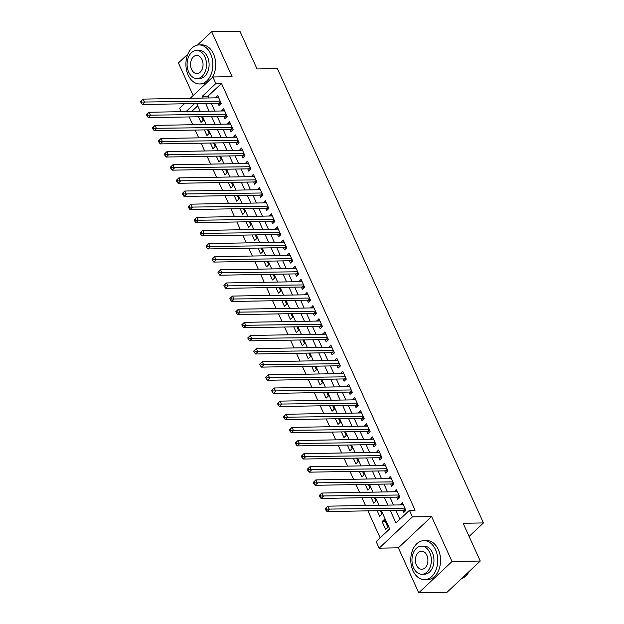 <?xml version="1.0" encoding="UTF-8"?>
<svg xmlns="http://www.w3.org/2000/svg" width="624" height="624" viewBox="0 0 624 624"><rect width="100%" height="100%" fill="white"/><g stroke="black" fill="none" stroke-linecap="round" stroke-linejoin="round"><path stroke-width="0.94" d="M181.155 111.688L179.603 108.272L184.392 103.779M187.902 54.046L178.409 62.969L193.175 95.519M190.219 98.296L212.87 76.994L232.073 76.666L211.676 31.691L239.912 31.2L257.041 68.952L277.376 68.601L483.467 522.928L463.133 523.279L480.262 561.031L446.995 592.309L418.751 592.8L452.018 561.522L431.613 516.547L412.409 516.883L379.15 548.161L376.171 541.593L389.657 528.91L381.358 510.619M431.613 516.547L398.354 547.825L418.751 592.8M398.354 547.825L379.15 548.161M189.22 116.93L192.761 124.714M195.179 130.057L198.713 137.849M201.139 143.192L204.672 150.977M207.09 156.32L210.623 164.112M213.049 169.447L216.583 177.239M219.008 182.582L222.542 190.375M224.96 195.71L228.493 203.502M230.919 208.845L234.452 216.637M236.878 221.972L240.412 229.765M242.83 235.108L246.363 242.892M248.789 248.235L252.322 256.027M254.748 261.37L258.281 269.155M260.699 274.498L264.233 282.29M266.659 287.633L270.192 295.417M272.618 300.76L276.151 308.552M278.569 313.888L282.103 321.68M284.528 327.023L288.062 334.815M290.48 340.15L294.021 347.942M296.439 353.285L299.972 361.078M302.398 366.413L305.932 374.205M308.35 379.548L311.883 387.332M314.309 392.675L317.842 400.468M320.268 405.811L323.801 413.595M326.219 418.938L329.753 426.73M332.179 432.073L335.712 439.858M338.138 445.201L341.671 452.993M344.089 458.328L347.623 466.12M350.048 471.463L353.582 479.255M356.008 484.591L359.541 492.383M361.959 497.726L365.492 505.51M367.918 510.853L380.156 537.841M211.676 31.691L197.395 45.115M480.262 561.031L452.018 561.522M217.94 103.194L218.985 105.495L221.231 103.381L217.659 95.503L215.522 97.851M223.899 116.329L224.944 118.622L227.191 116.509L223.618 108.631L221.473 110.986M229.858 129.457L230.896 131.758L233.15 129.644L229.57 121.766L227.432 124.114M235.81 142.592L236.855 144.885L239.101 142.771L235.529 134.893L233.392 137.249M241.769 155.719L242.814 158.02L245.06 155.906L241.488 148.028L239.343 150.376M247.728 168.847L248.765 171.148L251.012 169.034L247.439 161.156L245.302 163.511M253.679 181.982L254.725 184.275L256.971 182.169L253.399 174.283L251.261 176.639M259.639 195.109L260.684 197.41L262.93 195.296L259.358 187.418L257.213 189.774M265.598 208.244L266.635 210.538L268.882 208.424L265.309 200.546L263.172 202.901M271.549 221.372L272.594 223.673L274.841 221.559L271.268 213.681L269.131 216.029M277.508 234.507L278.554 236.8L280.8 234.686L277.228 226.808L275.083 229.164M283.468 247.634L284.505 249.935L286.751 247.822L283.179 239.944L281.042 242.291M289.419 260.77L290.464 263.063L292.711 260.949L289.138 253.071L287.001 255.427M295.378 273.897L296.423 276.198L298.67 274.084L295.09 266.206L292.952 268.554M301.337 287.024L302.375 289.325L304.621 287.212L301.049 279.334L298.912 281.689M307.289 300.16L308.334 302.461L310.58 300.347L307.008 292.469L304.871 294.817M313.248 313.287L314.285 315.588L316.54 313.474L312.959 305.596L310.822 307.952M319.199 326.422L320.245 328.715L322.491 326.602L318.919 318.724L316.781 321.079M325.159 339.55L326.204 341.851L328.45 339.737L324.878 331.859L322.741 334.214M331.118 352.685L332.155 354.978L334.409 352.864L330.829 344.986L328.692 347.342M337.069 365.812L338.114 368.113L340.361 365.999L336.788 358.121L334.651 360.469M343.028 378.947L344.074 381.241L346.32 379.127L342.748 371.249L340.603 373.604M348.988 392.075L350.025 394.376L352.271 392.262L348.699 384.384L346.562 386.732M354.939 405.21L355.984 407.503L358.231 405.389L354.658 397.511L352.521 399.867M360.898 418.337L361.943 420.638L364.19 418.525L360.617 410.647L358.472 412.994M366.857 431.465L367.895 433.766L370.141 431.652L366.569 423.774L364.432 426.13M372.809 444.6L373.854 446.893L376.1 444.787L372.528 436.901L370.391 439.257M378.768 457.727L379.813 460.028L382.06 457.915L378.487 450.037L376.342 452.392M384.727 470.863L385.765 473.156L388.011 471.042L384.439 463.164L382.301 465.52M390.679 483.99L391.724 486.291L393.97 484.177L390.398 476.299L388.261 478.655M396.638 497.125L397.683 499.418L399.929 497.305L396.349 489.427L394.212 491.782M385.265 521.524L382.083 521.578L385.655 529.456L387.902 527.342L384.329 519.464L382.083 521.578M377.146 510.697L379.696 516.329L381.943 514.215L380.328 510.643M371.186 497.562L373.745 503.194L375.991 501.08L374.369 497.507M365.227 484.435L367.786 490.066L370.032 487.952L368.41 484.38M359.276 471.299L361.826 476.931L364.073 474.825L362.458 471.245M353.317 458.172L355.875 463.804L358.121 461.69L356.499 458.117M347.357 445.037L349.916 450.676L352.162 448.562L350.54 444.982M341.406 431.909L343.957 437.541L346.211 435.427L344.588 431.855M335.447 418.782L338.005 424.414L340.252 422.3L338.629 418.72M329.495 405.647L332.046 411.278L334.292 409.165L332.67 405.592M323.536 392.519L326.087 398.151L328.341 396.037L326.719 392.465M317.577 379.384L320.135 385.016L322.382 382.902L320.759 379.33M311.626 366.257L314.176 371.888L316.423 369.775L314.8 366.202M305.666 353.122L308.217 358.753L310.471 356.639L308.849 353.067M299.707 339.994L302.266 345.626L304.512 343.512L302.89 339.94M293.756 326.859L296.306 332.498L298.553 330.385L296.93 326.804M287.797 313.732L290.355 319.363L292.601 317.249L290.979 313.677M281.837 300.596L284.396 306.236L286.642 304.122L285.02 300.542M275.886 287.469L278.437 293.101L280.683 290.987L279.068 287.414M269.927 274.342L272.485 279.973L274.732 277.859L273.109 274.287M263.968 261.206L266.526 266.838L268.772 264.724L267.15 261.152M258.016 248.079L260.567 253.711L262.813 251.597L261.199 248.024M252.057 234.944L254.615 240.575L256.862 238.462L255.239 234.889M246.098 221.816L248.656 227.448L250.903 225.334L249.28 221.762M240.146 208.681L242.697 214.313L244.951 212.207L243.329 208.627M234.187 195.554L236.746 201.185L238.992 199.072L237.37 195.499M228.236 182.419L230.786 188.058L233.033 185.944L231.41 182.364M222.277 169.291L224.827 174.923L227.081 172.809L225.459 169.237M216.317 156.164L218.876 161.795L221.122 159.682L219.5 156.101M210.366 143.029L212.917 148.66L215.163 146.546L213.541 142.974M204.407 129.901L206.957 135.533L209.212 133.419L207.589 129.847M197.73 105.815L191.677 111.501M198.448 116.766L201.006 122.398L203.252 120.284L201.63 116.711M390.265 510.471L395.951 522.998L409.43 510.315L415.085 510.221L221.497 83.46L208.01 96.143L208.837 97.968M211.263 103.311L214.796 111.103M217.222 116.438L220.756 124.231M223.174 129.574L226.707 137.366M229.133 142.701L232.666 150.493M235.092 155.836L238.625 163.628M241.043 168.964L244.577 176.756M247.003 182.099L250.536 189.883M252.954 195.226L256.495 203.018M258.913 208.361L262.447 216.146M264.872 221.489L268.406 229.281M270.824 234.624L274.357 242.408M276.783 247.751L280.316 255.544M282.742 260.879L286.276 268.671M288.694 274.014L292.227 281.806M294.653 287.141L298.186 294.934M300.612 300.277L304.145 308.061M306.563 313.404L310.097 321.196M312.523 326.539L316.056 334.324M318.482 339.667L322.015 347.459M324.433 352.802L327.967 360.586M330.392 365.929L333.926 373.721M336.352 379.057L339.885 386.849M342.303 392.192L345.836 399.984M348.262 405.319L351.796 413.111M354.214 418.454L357.755 426.247M360.173 431.582L363.706 439.374M366.132 444.717L369.665 452.501M372.083 457.844L375.617 465.637M378.043 470.98L381.576 478.764M384.002 484.107L387.535 491.899M389.953 497.242L393.487 505.027M395.912 510.37L399.937 519.246M402.597 510.253L403.634 512.554L405.881 510.44L402.308 502.562L400.171 504.91M469.1 536.437L483.467 522.928M212.87 76.994L215.849 83.561L202.363 96.244L203.19 98.069M221.497 83.46L215.849 83.561M409.43 510.315L412.409 516.883M194.54 103.6L186.03 111.602M378.932 505.284L375.398 497.492M372.98 492.149L369.447 484.357M367.021 479.021L363.488 471.229M361.062 465.886L357.529 458.102M355.111 452.759L351.577 444.967M349.151 439.624L345.618 431.839M343.192 426.496L339.659 418.704M337.241 413.361L333.707 405.577M331.282 400.234L327.748 392.441M325.322 387.106L321.789 379.314M319.371 373.971L315.838 366.179M313.412 360.844L309.878 353.051M307.46 347.708L303.919 339.916M301.501 334.581L297.968 326.789M295.542 321.446L292.009 313.661M289.591 308.318L286.057 300.526M283.631 295.183L280.098 287.399M277.672 282.056L274.139 274.264M271.721 268.921L268.187 261.136M265.762 255.793L262.228 248.001M259.802 242.666L256.269 234.874M253.851 229.531L250.318 221.738M247.892 216.403L244.358 208.611M241.933 203.268L238.399 195.484M235.981 190.141L232.448 182.348M230.022 177.005L226.489 169.221M224.063 163.878L220.529 156.086M218.111 150.743L214.578 142.958M212.152 137.615L208.619 129.823M206.201 124.488L202.66 116.696M200.242 111.353L196.708 103.561M205.616 103.412L209.149 111.197M211.567 116.54L215.108 124.332M217.526 129.667L221.06 137.459M223.486 142.802L227.019 150.595M229.437 155.93L232.97 163.722M235.396 169.065L238.93 176.857M241.355 182.192L244.889 189.985M247.307 195.328L250.84 203.112M253.266 208.455L256.799 216.247M259.225 221.59L262.759 229.375M265.177 234.718L268.71 242.51M271.136 247.853L274.669 255.637M277.095 260.98L280.628 268.772M283.046 274.108L286.58 281.9M289.006 287.243L292.539 295.035M294.965 300.37L298.498 308.162M300.916 313.505L304.45 321.29M306.875 326.633L310.409 334.425M312.827 339.768L316.368 347.552M318.786 352.895L322.319 360.688M324.745 366.031L328.279 373.815M330.697 379.158L334.23 386.95M336.656 392.285L340.189 400.078M342.615 405.421L346.148 413.213M348.566 418.548L352.1 426.34M354.526 431.683L358.059 439.475M360.485 444.811L364.018 452.603M366.436 457.946L369.97 465.73M372.395 471.073L375.929 478.865M378.355 484.208L381.888 491.993M384.306 497.336L387.839 505.128M208.01 96.143L202.363 96.244M403.244 504.621L400.062 504.676M397.285 491.486L394.103 491.54M391.334 478.358L388.151 478.413M385.375 465.223L382.192 465.278M379.415 452.096L376.233 452.15M373.464 438.961L370.282 439.015M367.505 425.833L364.322 425.888M361.546 412.698L358.363 412.76M355.594 399.571L352.412 399.625M349.635 386.443L346.453 386.498M343.676 373.308L340.501 373.363M337.724 360.181L334.542 360.235M331.765 347.045L328.583 347.1M325.806 333.918L322.631 333.973M319.855 320.783L316.672 320.837M313.895 307.655L310.713 307.71M307.936 294.52L304.762 294.575M301.985 281.393L298.802 281.447M296.026 268.258L292.843 268.32M290.074 255.13L286.892 255.185M284.115 242.003L280.933 242.057M278.156 228.868L274.973 228.922M272.204 215.74L269.022 215.795M266.245 202.605L263.063 202.66M260.286 189.478L257.104 189.532M254.335 176.342L251.152 176.397M248.375 163.215L245.193 163.27M242.416 150.08L239.242 150.134M236.465 136.952L233.282 137.007M230.506 123.825L227.323 123.88M224.546 110.69L221.372 110.744M218.595 97.562L215.413 97.617M325.182 508.661L325.775 509.972L326.68 509.122L326.079 507.811L325.182 508.661L327.779 506.165L403.354 504.855M326.079 507.811L327.779 506.165L329.269 509.449L327.023 511.563L403.494 510.237A1.56 0.959 46.8 0 1 403.962 510.323L405.428 510.869M404.843 508.139L326.68 509.122M325.775 509.972L327.023 511.563M461.612 578.565A19.523 13.478 -91 0 0 469.154 571.475M413.01 570.718A19.523 13.478 -91 0 0 424.593 579.673A19.523 13.478 -91 0 0 436.207 569.392A19.523 13.478 -91 0 0 435.49 549.58A19.523 13.478 -91 0 0 423.914 540.634A19.523 13.478 -91 0 0 412.292 550.906A19.523 13.478 -91 0 0 413.01 570.718M424.593 579.673L427.417 579.618A19.523 13.478 -91 0 0 439.031 569.345A19.523 13.478 -91 0 0 438.313 549.533A19.523 13.478 -91 0 0 426.738 540.579L423.914 540.634M421.411 546.14L424.008 546.094A14.056 9.703 89 0 1 432.346 552.544A14.056 9.703 89 0 1 432.861 566.81A14.056 9.703 89 0 1 424.499 574.205L421.894 574.252A14.056 9.703 -91 0 0 430.264 566.849A14.056 9.703 -91 0 0 429.749 552.583A14.056 9.703 -91 0 0 421.411 546.14A14.056 9.703 -91 0 0 413.049 553.535A14.056 9.703 -91 0 0 413.564 567.801A14.056 9.703 -91 0 0 421.894 574.252M426.871 555.29A9.056 6.256 -91 0 0 421.496 551.14A9.056 6.256 -91 0 0 416.107 555.906A9.056 6.256 -91 0 0 416.442 565.094A9.056 6.256 -91 0 0 421.808 569.252A9.056 6.256 -91 0 0 427.198 564.486A9.056 6.256 -91 0 0 426.871 555.29M188.159 75.028A19.523 13.478 -91 0 0 199.735 83.975A19.523 13.478 -91 0 0 211.349 73.702A19.523 13.478 -91 0 0 210.631 53.89A19.523 13.478 -91 0 0 199.056 44.936A19.523 13.478 -91 0 0 187.442 55.208A19.523 13.478 -91 0 0 188.159 75.028M199.735 83.975L202.558 83.928A19.523 13.478 -91 0 0 206.474 83.015M212.339 77.493A19.523 13.478 -91 0 0 213.455 53.843A19.523 13.478 -91 0 0 201.88 44.889L199.056 44.936M196.552 50.45L199.15 50.404A14.056 9.703 89 0 1 207.488 56.846A14.056 9.703 89 0 1 208.003 71.113A14.056 9.703 89 0 1 199.641 78.515L197.044 78.554A14.056 9.703 -91 0 0 205.405 71.159A14.056 9.703 -91 0 0 204.89 56.893A14.056 9.703 -91 0 0 196.552 50.45A14.056 9.703 -91 0 0 188.191 57.845A14.056 9.703 -91 0 0 188.705 72.111A14.056 9.703 -91 0 0 197.044 78.554M202.012 59.6A9.056 6.256 -91 0 0 196.638 55.442A9.056 6.256 -91 0 0 191.248 60.216A9.056 6.256 -91 0 0 191.584 69.404A9.056 6.256 -91 0 0 196.958 73.562A9.056 6.256 -91 0 0 202.348 68.796A9.056 6.256 -91 0 0 202.012 59.6M319.223 495.526L319.823 496.837L320.72 495.994L320.128 494.684L319.223 495.526L321.82 493.038L397.394 491.728M320.128 494.684L321.82 493.038L323.31 496.322L321.064 498.436L397.543 497.11A1.56 0.959 46.8 0 1 398.003 497.195L399.469 497.741M398.884 495.011L320.72 495.994M319.823 496.837L321.064 498.436M313.271 482.399L313.864 483.709L314.761 482.867L314.168 481.549L313.271 482.399L315.869 479.903L391.435 478.592M314.168 481.549L315.869 479.903L317.351 483.187L315.104 485.3L391.583 483.974A1.56 0.959 46.8 0 1 392.051 484.06L393.51 484.606M392.925 481.876L314.761 482.867M313.864 483.709L315.104 485.3M307.312 469.264L307.913 470.582L308.81 469.732L308.209 468.421L307.312 469.264L309.91 466.775L385.484 465.465M308.209 468.421L309.91 466.775L311.399 470.059L309.153 472.173L385.624 470.847A1.56 0.959 46.8 0 1 386.092 470.933L387.559 471.479M386.974 468.749L308.81 469.732M307.913 470.582L309.153 472.173M301.361 456.136L301.954 457.447L302.851 456.604L302.258 455.286L301.361 456.136L303.95 453.648L379.525 452.338M302.258 455.286L303.95 453.648L305.44 456.924L303.194 459.038L379.673 457.712A1.56 0.959 46.8 0 1 380.133 457.805L381.599 458.344M381.014 455.614L302.851 456.604M301.954 457.447L303.194 459.038M295.402 443.001L295.994 444.319L296.899 443.469L296.299 442.159L295.402 443.001L297.999 440.513L373.573 439.202M296.299 442.159L297.999 440.513L299.489 443.797L297.235 445.91L373.714 444.584A1.56 0.959 46.8 0 1 374.182 444.67L375.64 445.216M375.055 442.486L296.899 443.469M295.994 444.319L297.235 445.91M289.442 429.874L290.043 431.184L290.94 430.342L290.339 429.023L289.442 429.874L292.04 427.385L367.614 426.075M290.339 429.023L292.04 427.385L293.53 430.661L291.283 432.775L367.762 431.449A1.56 0.959 46.8 0 1 368.222 431.543L369.689 432.081M369.104 429.351L290.94 430.342M290.043 431.184L291.283 432.775M283.491 416.738L284.084 418.057L284.981 417.206L284.388 415.896L283.491 416.738L286.081 414.25L361.655 412.94M284.388 415.896L286.081 414.25L287.57 417.534L285.324 419.648L361.803 418.322A1.56 0.959 46.8 0 1 362.263 418.408L363.73 418.954M363.145 416.224L284.981 417.206M284.084 418.057L285.324 419.648M277.532 403.611L278.125 404.921L279.029 404.079L278.429 402.769L277.532 403.611L280.129 401.123L355.703 399.812M278.429 402.769L280.129 401.123L281.619 404.407L279.365 406.52L355.844 405.194A1.56 0.959 46.8 0 1 356.312 405.28L357.77 405.818M357.193 403.096L279.029 404.079M278.125 404.921L279.365 406.52M271.573 390.476L272.173 391.794L273.07 390.944L272.477 389.633L271.573 390.476L274.17 387.988L349.744 386.677M272.477 389.633L274.17 387.988L275.66 391.271L273.413 393.385L349.892 392.059A1.56 0.959 46.8 0 1 350.353 392.145L351.819 392.691M351.234 389.961L273.07 390.944M272.173 391.794L273.413 393.385M265.621 377.348L266.214 378.659L267.111 377.816L266.518 376.506L265.621 377.348L268.211 374.86L343.785 373.55M266.518 376.506L268.211 374.86L269.701 378.144L267.454 380.258L343.933 378.932A1.56 0.959 46.8 0 1 344.401 379.018L345.86 379.564M345.275 376.834L267.111 377.816M266.214 378.659L267.454 380.258M259.662 364.221L260.255 365.531L261.16 364.689L260.559 363.371L259.662 364.221L262.259 361.725L337.834 360.415M260.559 363.371L262.259 361.725L263.749 365.009L261.495 367.123L337.974 365.797A1.56 0.959 46.8 0 1 338.442 365.882L339.901 366.428M339.323 363.698L261.16 364.689M260.255 365.531L261.495 367.123M253.703 351.086L254.303 352.396L255.2 351.554L254.608 350.243L253.703 351.086L256.3 348.598L331.874 347.287M254.608 350.243L256.3 348.598L257.79 351.881L255.544 353.995L332.023 352.669A1.56 0.959 46.8 0 1 332.483 352.755L333.949 353.301M333.364 350.571L255.2 351.554M254.303 352.396L255.544 353.995M247.751 337.958L248.344 339.269L249.241 338.426L248.648 337.108L247.751 337.958L250.341 335.462L325.915 334.152M248.648 337.108L250.341 335.462L251.831 338.746L249.584 340.86L326.063 339.534A1.56 0.959 46.8 0 1 326.531 339.628L327.99 340.166M327.405 337.436L249.241 338.426M248.344 339.269L249.584 340.86M241.792 324.823L242.385 326.141L243.29 325.291L242.689 323.981L241.792 324.823L244.39 322.335L319.964 321.025M242.689 323.981L244.39 322.335L245.879 325.619L243.633 327.733L320.104 326.407A1.56 0.959 46.8 0 1 320.572 326.492L322.031 327.038M321.454 324.308L243.29 325.291M242.385 326.141L243.633 327.733M235.833 311.696L236.434 313.006L237.331 312.164L236.738 310.846L235.833 311.696L238.43 309.208L314.005 307.897M236.738 310.846L238.43 309.208L239.92 312.484L237.674 314.597L314.153 313.271A1.56 0.959 46.8 0 1 314.613 313.365L316.079 313.903M315.494 311.173L237.331 312.164M236.434 313.006L237.674 314.597M229.882 298.561L230.474 299.879L231.371 299.029L230.779 297.718L229.882 298.561L232.471 296.072L308.045 294.762M230.779 297.718L232.471 296.072L233.961 299.356L231.715 301.47L308.194 300.144A1.56 0.959 46.8 0 1 308.662 300.23L310.12 300.776M309.535 298.046L231.371 299.029M230.474 299.879L231.715 301.47M223.922 285.433L224.515 286.744L225.42 285.901L224.819 284.583L223.922 285.433L226.52 282.945L302.094 281.635M224.819 284.583L226.52 282.945L228.01 286.229L225.763 288.335L302.234 287.009A1.56 0.959 46.8 0 1 302.702 287.102L304.169 287.641M303.584 284.918L225.42 285.901M224.515 286.744L225.763 288.335M217.963 272.298L218.564 273.616L219.461 272.766L218.868 271.456L217.963 272.298L220.561 269.81L296.135 268.499M218.868 271.456L220.561 269.81L222.05 273.094L219.804 275.207L296.283 273.881A1.56 0.959 46.8 0 1 296.743 273.967L298.21 274.513M297.625 271.783L219.461 272.766M218.564 273.616L219.804 275.207M212.012 259.171L212.605 260.481L213.502 259.639L212.909 258.328L212.012 259.171L214.609 256.682L290.176 255.372M212.909 258.328L214.609 256.682L216.091 259.966L213.845 262.08L290.324 260.754A1.56 0.959 46.8 0 1 290.792 260.84L292.25 261.378M291.665 258.656L213.502 259.639M212.605 260.481L213.845 262.08M206.053 246.035L206.653 247.354L207.55 246.503L206.95 245.193L206.053 246.035L208.65 243.547L284.224 242.237M206.95 245.193L208.65 243.547L210.14 246.831L207.893 248.945L284.365 247.619A1.56 0.959 46.8 0 1 284.833 247.705L286.299 248.251M285.714 245.521L207.55 246.503M206.653 247.354L207.893 248.945M200.101 232.908L200.694 234.218L201.591 233.376L200.998 232.066L200.101 232.908L202.691 230.42L278.265 229.109M200.998 232.066L202.691 230.42L204.181 233.704L201.934 235.817L278.413 234.491A1.56 0.959 46.8 0 1 278.873 234.577L280.34 235.123M279.755 232.393L201.591 233.376M200.694 234.218L201.934 235.817M194.142 219.781L194.735 221.091L195.64 220.249L195.039 218.93L194.142 219.781L196.739 217.285L272.314 215.974M195.039 218.93L196.739 217.285L198.221 220.568L195.975 222.682L272.454 221.356A1.56 0.959 46.8 0 1 272.922 221.442L274.381 221.988M273.796 219.258L195.64 220.249M194.735 221.091L195.975 222.682M188.183 206.645L188.783 207.956L189.68 207.113L189.08 205.803L188.183 206.645L190.78 204.157L266.354 202.847M189.08 205.803L190.78 204.157L192.27 207.441L190.024 209.555L266.503 208.229A1.56 0.959 46.8 0 1 266.963 208.315L268.429 208.861M267.844 206.131L189.68 207.113M188.783 207.956L190.024 209.555M182.231 193.518L182.824 194.828L183.721 193.986L183.128 192.668L182.231 193.518L184.821 191.03L260.395 189.719M183.128 192.668L184.821 191.03L186.311 194.306L184.064 196.42L260.543 195.094A1.56 0.959 46.8 0 1 261.004 195.187L262.47 195.725M261.885 192.995L183.721 193.986M182.824 194.828L184.064 196.42M176.272 180.383L176.865 181.701L177.77 180.851L177.169 179.54L176.272 180.383L178.87 177.895L254.444 176.584M177.169 179.54L178.87 177.895L180.359 181.178L178.105 183.292L254.584 181.966A1.56 0.959 46.8 0 1 255.052 182.052L256.511 182.598M255.934 179.868L177.77 180.851M176.865 181.701L178.105 183.292M170.313 167.255L170.914 168.566L171.811 167.723L171.218 166.405L170.313 167.255L172.91 164.767L248.485 163.457M171.218 166.405L172.91 164.767L174.4 168.043L172.154 170.157L248.633 168.831A1.56 0.959 46.8 0 1 249.093 168.925L250.559 169.463M249.974 166.733L171.811 167.723M170.914 168.566L172.154 170.157M164.362 154.12L164.954 155.438L165.851 154.588L165.259 153.278L164.362 154.12L166.951 151.632L242.525 150.322M165.259 153.278L166.951 151.632L168.441 154.916L166.195 157.03L242.674 155.704A1.56 0.959 46.8 0 1 243.134 155.789L244.6 156.335M244.015 153.605L165.851 154.588M164.954 155.438L166.195 157.03M158.402 140.993L158.995 142.303L159.9 141.461L159.299 140.15L158.402 140.993L161 138.505L236.574 137.194M159.299 140.15L161 138.505L162.49 141.788L160.235 143.902L236.714 142.576A1.56 0.959 46.8 0 1 237.182 142.662L238.641 143.2M238.064 140.478L159.9 141.461M158.995 142.303L160.235 143.902M152.443 127.858L153.044 129.176L153.941 128.326L153.348 127.015L152.443 127.858L155.041 125.369L230.615 124.059M153.348 127.015L155.041 125.369L156.53 128.653L154.284 130.767L230.763 129.441A1.56 0.959 46.8 0 1 231.223 129.527L232.69 130.073M232.105 127.343L153.941 128.326M153.044 129.176L154.284 130.767M146.492 114.73L147.085 116.041L147.982 115.198L147.389 113.888L146.492 114.73L149.081 112.242L224.656 110.932M147.389 113.888L149.081 112.242L150.571 115.526L148.325 117.64L224.804 116.314A1.56 0.959 46.8 0 1 225.272 116.399L226.73 116.945M226.145 114.215L147.982 115.198M147.085 116.041L148.325 117.64M140.533 101.603L141.125 102.913L142.03 102.063L141.43 100.753L140.533 101.603L143.13 99.107L218.704 97.796M141.43 100.753L143.13 99.107L144.62 102.391L142.373 104.504L218.845 103.178A1.56 0.959 46.8 0 1 219.313 103.264L220.771 103.81M220.194 101.08L142.03 102.063M141.125 102.913L142.373 104.504M405.272 509.09L403.962 510.323M405.109 508.724L403.494 510.237M399.313 495.963L398.003 497.195M399.149 495.596L397.543 497.11M393.362 482.828L392.051 484.06M393.19 482.461L391.583 483.974M387.403 469.7L386.092 470.933M387.239 469.334L385.624 470.847M381.443 456.573L380.133 457.805M381.28 456.199L379.673 457.712M375.492 443.438L374.182 444.67M375.32 443.071L373.714 444.584M369.533 430.31L368.222 431.543M369.369 429.936L367.762 431.449M363.581 417.175L362.263 418.408M363.41 416.809L361.803 418.322M357.622 404.048L356.312 405.28M357.458 403.681L355.844 405.194M351.663 390.913L350.353 392.145M351.499 390.546L349.892 392.059M345.712 377.785L344.401 379.018M345.54 377.419L343.933 378.932M339.752 364.65L338.442 365.882M339.589 364.283L337.974 365.797M333.793 351.523L332.483 352.755M333.629 351.156L332.023 352.669M327.842 338.387L326.531 339.628M327.67 338.021L326.063 339.534M321.883 325.26L320.572 326.492M321.719 324.893L320.104 326.407M315.923 312.133L314.613 313.365M315.76 311.758L314.153 313.271M309.972 298.997L308.662 300.23M309.8 298.631L308.194 300.144M304.013 285.87L302.702 287.102M303.849 285.496L302.234 287.009M298.054 272.735L296.743 273.967M297.89 272.368L296.283 273.881M292.102 259.607L290.792 260.84M291.931 259.241L290.324 260.754M286.143 246.472L284.833 247.705M285.979 246.106L284.365 247.619M280.184 233.345L278.873 234.577M280.02 232.978L278.413 234.491M274.232 220.21L272.922 221.442M274.061 219.843L272.454 221.356M268.273 207.082L266.963 208.315M268.109 206.716L266.503 208.229M262.322 193.947L261.004 195.187M262.15 193.58L260.543 195.094M256.363 180.82L255.052 182.052M256.199 180.453L254.584 181.966M250.403 167.692L249.093 168.925M250.24 167.318L248.633 168.831M244.452 154.557L243.134 155.789M244.28 154.19L242.674 155.704M238.493 141.43L237.182 142.662M238.329 141.063L236.714 142.576M232.534 128.294L231.223 129.527M232.37 127.928L230.763 129.441M226.582 115.167L225.272 116.399M226.411 114.8L224.804 116.314M220.623 102.032L219.313 103.264M220.459 101.665L218.845 103.178"/></g></svg>
